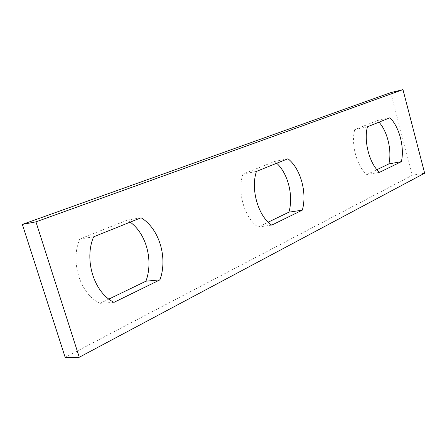 <?xml version="1.0" encoding="UTF-8"?>
<svg xmlns="http://www.w3.org/2000/svg" width="447" height="447" viewBox="0 0 447 447"><rect width="100%" height="100%" fill="white"/><g stroke="black" fill="none" stroke-linecap="round" stroke-linejoin="round"><path stroke-width="0.34" stroke-dasharray="2.23 1.68" d="M424.65 173.185L412.341 175.241L65.178 357.371M390.739 92.624L412.341 175.241M93.624 236.826L79.806 238.994L127.227 220.12L130.206 222.131M141.068 217.767L127.227 220.12M114.058 302.317L100.027 303.351C80.242 294.176 69.866 261.702 79.806 238.994M100.027 303.351L108.9 299.071M256.444 171.402L242.945 174.073L274.637 161.462L276.721 163.256M287.952 158.741L274.637 161.462M271.731 225.12L258.126 227.031C244.559 218.309 236.849 191.746 242.945 174.073M258.126 227.031L268.189 222.17M367.434 126.808L354.756 129.58L377.419 120.556L378.978 122.165M389.868 117.79L377.419 120.556M379.553 172.335L366.819 174.553C356.846 166.48 350.766 144.012 354.756 129.58M366.819 174.553L376.944 169.67"/><path stroke-width="0.67" d="M79.264 357.254L35.939 221.857L22.35 224.416L390.739 92.624L402.965 89.629L424.65 173.185L79.264 357.254L65.178 357.371L22.35 224.416M35.939 221.857L402.965 89.629M159.937 279.856L114.058 302.317C94.211 292.964 83.718 259.903 93.624 236.826L141.068 217.767C159.238 228.551 167.988 257.813 159.937 279.856L145.929 281.197L108.9 299.071M130.206 222.131C146.443 233.915 153.505 260.769 145.929 281.197M302.312 210.146L271.731 225.12C258.193 216.253 250.426 189.293 256.444 171.402L287.952 158.741C300.596 168.469 307.324 192.841 302.312 210.146L288.907 212.169L268.189 222.17M276.721 163.256C288.142 173.715 293.662 196.077 288.907 212.169M401.384 161.646L379.553 172.335C369.635 164.133 363.523 141.386 367.434 126.808L389.868 117.79C399.26 126.557 404.691 147.432 401.384 161.646L388.884 163.904L376.944 169.67M378.978 122.165C387.527 131.502 392.047 150.661 388.884 163.904"/></g></svg>

